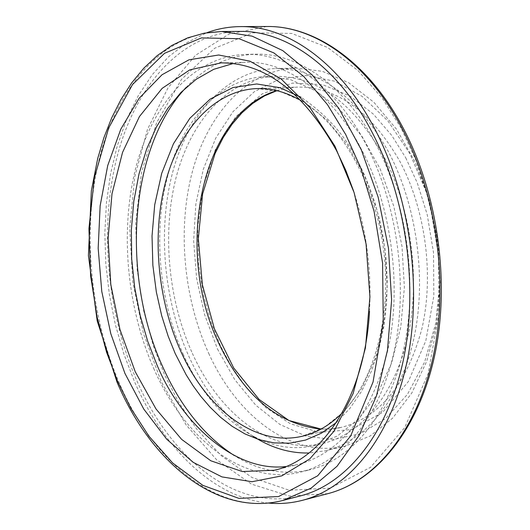<?xml version="1.0" encoding="UTF-8"?>
<svg xmlns="http://www.w3.org/2000/svg" width="530" height="530" viewBox="0 0 530 530"><rect width="100%" height="100%" fill="white"/><g stroke="black" fill="none" stroke-linecap="round" stroke-linejoin="round"><path stroke-width="0.4" stroke-dasharray="2.65 1.99" d="M183.466 354.822C158.848 300.053 152.779 231.332 167.911 175.099C183.201 119.17 220.228 78.394 265.596 76.598L290.804 79.778L316.059 90.941L340.187 109.975L361.95 136.309L380.162 168.898L393.777 206.216L402.005 246.41L404.377 287.359L400.806 326.93L391.577 363.096L377.307 394.141L358.883 418.74L337.345 436.018L313.8 445.558C263.596 457.529 211 416.785 183.466 354.822M192.357 353.298C219.904 414.95 272.579 455.429 322.876 443.438C360.764 434.653 394.552 395.042 407.722 337.186C420.82 279.37 411.207 207.82 383.415 155.681C352.748 102.475 316.582 76.028 274.911 76.327C229.464 78.109 192.31 118.713 176.927 174.39C161.71 230.384 167.732 298.787 192.357 353.298M268.326 503.05C213.795 497.942 163.346 448.161 134.494 381.666L123.775 353.788L115.355 324.579L109.346 294.461L105.821 263.874L104.827 233.266L106.404 203.076L110.565 173.76L117.282 145.776L126.544 119.601L138.257 95.718L152.322 74.597L168.593 56.756L186.852 42.645L206.846 32.727M253.386 436.448C226.628 418.627 205.17 392.061 189.024 356.743C163.452 299.96 157.238 228.814 173.124 170.541C189.184 112.599 227.953 70.252 275.501 68.569C318.643 68.383 356.147 95.831 388.02 150.917C417.031 205.136 427.134 279.674 413.552 339.929C399.898 400.223 364.779 441.497 325.433 450.785L309.03 452.991M240.024 31.402C182.559 32.403 136.581 84.27 117.726 154.29C99.084 224.793 106.404 310.5 136.395 379.639C170.329 458.688 236.612 512.563 300.695 495.815M208.707 353.338C237.394 416.997 292.653 458.828 345.527 446.008L370.086 436.038L392.578 418.21L411.843 392.942L426.789 361.115L436.501 324.075L440.331 283.59L437.966 241.713L429.492 200.625L415.394 162.485L396.493 129.188L373.869 102.264L348.76 82.793L322.439 71.338L296.144 68.019C248.424 69.708 209.363 111.611 193.099 169.004C177 226.714 183.102 297.184 208.707 353.338M217.466 348.992L234.691 379.573L255.732 405.145L279.853 424.411L306.115 436.19L333.39 439.522L360.36 433.712L385.568 418.554L407.471 394.333L424.623 362.05L435.753 323.313L439.96 280.37L436.859 235.89L426.59 192.734L409.889 153.627L387.927 120.953L362.235 96.433L334.45 81.169L306.241 75.532L279.105 79.268L254.334 91.697L232.955 111.711L215.763 138.072L203.281 169.348L195.848 204.11L193.622 240.885L196.59 278.243L204.633 314.747L217.466 348.992M369.509 311.335C371.749 270.26 366.455 230.199 353.636 191.151M285.922 466.533L297.953 464.532C337.371 454.064 370.616 418.243 387.562 351.238C403.37 284.034 389.285 200.274 361.168 148.903C335.245 97.705 288.307 60.294 245.41 62.328L233.266 63.494M153.673 368.343C184.407 438.973 243.714 486.301 300.676 472.071C342.499 461.868 379.884 416.885 394.234 350.86C408.504 284.888 397.248 203.162 365.852 143.948C335.212 85.648 288.168 53.053 246.106 54.358C194.835 55.816 153.442 102.204 136.435 165.32C119.621 228.834 126.359 306.241 153.673 368.343M186.09 87.476C205.819 66.329 229.006 55.233 255.659 54.186C297.807 52.881 344.891 85.303 375.512 143.272C406.894 202.149 418.084 283.418 403.747 349.051C389.331 414.745 351.854 459.563 309.957 469.779C283.928 475.609 258.666 470.839 234.174 455.482M401.13 128.174L382.501 98.593L358.075 70.583L327.56 47.455L291.725 33.443L252.843 32.8L214.657 48.25L181.439 79.447L156.595 122.735L141.543 172.402L135.693 222.779L137.164 269.724L143.709 310.977L153.322 345.845L164.486 374.584L178.113 401.342L196.617 428.995L221.043 455.528L252.041 477.543L289.181 490.237L330.157 488.183L370.543 467.341L404.734 427.597L428.101 373.789L438.913 313.919L438.515 255.732L430.009 204.335L416.673 161.829L401.13 128.174M327.977 493.629L289.327 496.04L251.472 484.122L216.498 459.662L186.07 424.841L161.411 381.991L143.431 333.456L132.739 281.589L129.744 228.715L134.66 177.186L147.472 129.439L167.937 87.967L195.451 55.345L228.98 34.099L266.948 26.5M282.894 500.439C219.062 517.108 153.031 462.538 119.157 382.74C89.206 312.958 81.772 226.542 100.163 155.456C118.766 84.853 164.406 32.522 221.633 31.502M405.755 157.827L417.322 182.996L427.22 214.61L433.533 252.744L433.838 295.965L425.835 340.73L408.372 381.527L382.521 412.426L351.562 429.519L319.723 432.434L290.513 423.834L265.888 407.696L246.344 387.702L231.477 366.548L220.513 345.898L211.53 323.585L203.825 296.396L198.664 264.152L197.697 227.456L202.751 188.216L215.266 149.864L235.558 116.938L262.251 93.83L292.447 83.111L322.724 84.681L350.257 96.162L373.431 114.175L391.816 135.534L405.755 157.827M320.928 429.148L331.237 428.949L341.472 427.346C379.904 417.269 406.689 384.462 421.834 328.925C434.315 275.401 425.557 209.237 399.607 160.888C370.795 111.234 336.603 86.635 297.019 87.092L286.717 88.179L276.706 90.63M276.879 90.67L286.803 88.185L297.012 87.099L256.633 88.57L280.344 91.458L304.107 101.939L326.805 119.879L347.276 144.73L364.401 175.483L377.214 210.708L384.966 248.636L387.218 287.28L383.886 324.612L375.233 358.731L361.838 388.013L344.513 411.181L324.234 427.412L302.06 436.296L341.466 427.346L331.316 428.916L321.087 429.061M336.285 422.609L349.906 408.411L361.751 391.021L371.477 371.053L378.864 349.263L383.866 326.447L386.582 303.385L387.218 280.748L386.059 259.064L383.422 238.712L379.613 219.937L374.929 202.857L369.635 187.481L363.938 173.774L358.028 161.63C346.15 136.647 327.182 115.202 301.119 97.295M313.8 445.558L322.876 443.438M265.596 76.598L274.911 76.32M325.44 450.785L345.527 446.008M275.501 68.562L296.144 68.019M274.335 470.249L297.953 464.532M221.116 62.878L245.41 62.335M301.226 100.7C340.585 123.457 374.816 182.32 383.468 248.808C392.2 315.297 374.233 381.017 342.042 413.115M300.682 472.071L309.957 469.785M246.106 54.345L255.659 54.173"/><path stroke-width="0.79" d="M206.846 32.727C217.651 28.733 228.894 26.692 240.587 26.606C287.127 25.857 339.299 62.01 373.783 127.021C409.577 193.887 422.774 286.843 406.967 361.93C391.074 437.098 349.164 488.229 302.471 500.307C291.162 503.235 279.78 504.149 268.326 503.05M309.03 452.991C289.758 453.408 271.208 447.896 253.386 436.448M300.695 495.815C346.547 484.069 387.668 433.977 403.29 360.334C418.833 286.763 405.967 195.663 370.927 130.062C337.1 66.131 285.802 30.541 240.024 31.402L221.633 31.502L252.108 36.133L282.762 50.622L312.17 74.915L338.836 108.378L361.275 149.751L378.155 197.147L388.464 248.179L391.61 300.139L387.47 350.284L376.413 396.029L359.241 435.223L337.06 466.254L311.156 488.13L282.894 500.439L300.702 495.822M334.927 146.161L309.937 107.53L280.953 78.784L249.902 61.169L218.665 54.994L188.905 59.837L162.014 74.763L139.052 98.395L120.787 129.221L107.716 165.565L100.143 205.792L98.176 248.272L101.767 291.407L110.783 333.622L124.914 373.372L143.769 409.087L166.758 439.251L193.139 462.319L221.938 476.894L251.949 481.73L281.748 475.887L309.699 458.967L334.059 431.142L353.146 393.479L365.448 347.832L369.92 296.919L366.071 243.999L354.113 192.622L334.927 146.161M353.636 191.151L345.765 170.262L336.577 150.692C303.564 92.087 265.073 62.818 221.116 62.878L189.819 69.861L162.16 88.351L139.436 116.554L122.536 152.415L112.002 193.781L108.08 238.5L110.797 284.451L119.979 329.561L135.249 371.768L156.059 409.041L181.605 439.357L210.814 460.775L242.296 471.541L274.335 470.249C322.995 459.821 364.938 396.102 369.509 311.335M233.266 63.494L213.716 69.324L196.213 79.268L180.955 92.452L167.772 108.398L156.443 126.988L146.631 149.109L138.973 174.052L133.812 201.195L131.367 229.828L131.705 259.064L134.733 287.863L140.185 315.489L147.731 341.313L156.959 364.872C180.505 421.569 233.929 472.608 285.922 466.533M234.174 455.482C204.335 435.978 180.511 406.404 162.71 366.753C120.88 275.308 129.048 147.757 186.09 87.476M400.428 125.405C436.177 191.217 449.162 282.709 433.162 356.75C417.057 430.857 374.915 481.478 327.977 493.629C375.942 481.154 418.329 430.068 434.487 356.266C450.546 282.47 437.7 191.562 402.018 125.901C367.634 61.964 314.873 25.804 266.948 26.5C313.74 25.778 366.025 61.394 400.428 125.405M117.567 381.322L106.616 352.364L97.142 317.251L90.597 275.739L88.941 228.529L94.347 177.888L108.663 128.002L132.507 84.568L164.519 53.305L201.433 37.908L239.123 38.703L273.937 52.947L303.644 76.346L327.474 104.648L345.699 134.514L360.943 168.474L374.087 211.344L382.6 263.145L383.263 321.743L373.06 381.971L350.641 436.011L317.675 475.814L278.614 496.544L238.904 498.366L202.864 485.367L172.727 463.041L148.943 436.216L130.89 408.299L117.567 381.322M276.706 90.63C200.174 113.685 173.939 251.849 219.301 344.381C244.025 395.963 277.899 424.219 320.928 429.148M342.042 413.115C329.733 425.345 316.403 433.07 302.06 436.296C255.453 447.128 206.461 409.094 180.624 350.933C157.45 299.357 151.633 234.525 165.698 181.525C179.915 128.803 214.425 90.491 256.633 88.57C271.32 88.007 286.187 92.048 301.226 100.7M301.119 97.295L279.853 87.675L256.725 83.965L232.961 87.556L210.125 99.123L189.839 118.316L173.449 143.756L161.71 173.343L154.72 204.759L152.03 235.943L152.865 265.351L156.357 292.076L161.676 315.681L168.143 336.133L175.231 353.609L186.182 374.823L193.052 385.727L201.002 396.592L210.112 407.192L220.46 417.209L232.087 426.272L244.959 433.911L258.998 439.628L273.997 442.894L289.671 443.179L305.611 440.052L321.332 433.222L336.285 422.609M302.471 500.313L327.971 493.635M240.587 26.593L266.948 26.5M221.633 31.502L204.295 33.171L187.666 37.868L171.939 45.401L157.297 55.557L143.868 68.112L131.751 82.812L121.019 99.448L111.744 117.759L103.953 137.535L97.692 158.543L91.345 190.899L88.417 255.612L97.209 320.941L117.143 382.448C150.917 462.127 217.293 517.393 282.894 500.439M276.879 90.67L264.437 95.943L252.724 103.41L241.879 112.916L232.034 124.305L223.296 137.389L215.087 153.495L202.619 193.94L198.326 238.679L202.341 284.617L214.358 328.686L233.664 367.919L259.097 399.428L288.969 420.522L321.087 429.061"/></g></svg>
